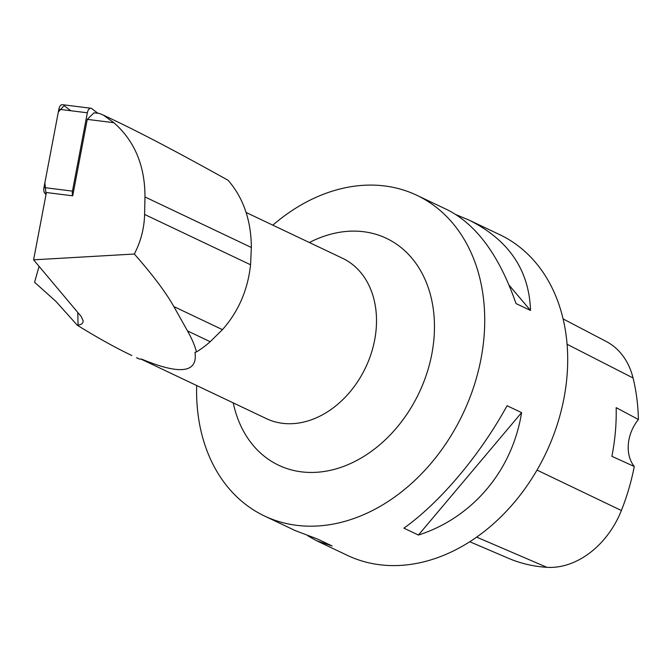 <?xml version="1.0" encoding="UTF-8"?>
<svg xmlns="http://www.w3.org/2000/svg" width="672" height="672" viewBox="0 0 672 672"><rect width="100%" height="100%" fill="white"/><g stroke="black" fill="none" stroke-linecap="round" stroke-linejoin="round"><path stroke-width="1.01" d="M97.936 113.274L91.72 108.595A5.636 2.974 97.1 0 0 90.896 108.251A5.636 2.974 97.1 0 0 87.343 112.804L72.458 191.117A5.636 2.974 97.1 0 0 72.719 195.821L87.251 119.372L113.87 122.707L103.379 115.13L99.397 113.459L94.088 112.787L87.251 119.372M70.82 110.737L64.092 105.68L58.33 111.997L44.898 182.65L46.04 194.393L45.293 193.83A5.636 2.974 -82.9 0 1 43.966 187.555L58.85 109.242A5.636 2.974 -82.9 0 1 62.404 104.681L90.896 108.251M72.719 195.821L46.393 192.528L33.6 259.829L134.333 254.024C152.536 274.646 165.707 292.16 173.838 306.566L187.513 330.926C192.091 339.091 195.056 346.088 196.426 351.918A89.468 68.233 -64.6 0 0 210.202 341.704L222.449 329.65C238.426 311.648 247.8 290.027 250.572 264.776L251.353 247.481C251.16 220.433 243.424 198.038 228.144 180.314C180.398 153.703 142.43 133.694 114.248 120.288L103.379 115.13M196.426 351.918L194.989 352.414C197.862 372.859 180.088 375.102 141.674 359.142L139.625 359.092A89.468 68.233 115.4 0 1 136.517 357.739L139.625 359.092M134.333 254.024C140.809 241.534 144.236 228.346 144.598 214.444L144.976 196.955C144.992 165.698 134.627 140.952 113.87 122.707M77.776 312.455L78.07 325.172L77.322 325.256C97.549 337.756 115.718 347.844 131.846 355.522M33.6 259.829L81.253 316.588L83.168 320.855C83.101 323.282 81.396 324.719 78.07 325.172M196.669 385.518A177.526 135.391 -64.6 0 0 264.508 515.995A177.526 135.391 -64.6 0 0 300.073 525.697A177.526 135.391 -64.6 0 0 472.139 391.499A177.526 135.391 -64.6 0 0 416.816 195.283A177.526 135.391 -64.6 0 0 355.496 186.052A177.526 135.391 -64.6 0 0 272.824 225.162M264.508 515.995L295.243 530.594L317.579 539.062L332.102 545.958L316.739 540.809L347.474 555.408A177.526 135.391 -64.6 0 0 545.933 453.13A177.526 135.391 -64.6 0 0 499.792 234.696L469.056 220.097C508.67 239.896 529.158 270.018 530.527 310.464L516.012 303.568C499.481 255.923 476.658 224.692 447.552 209.882L416.816 195.283M316.739 540.809L307.952 535.903M456.338 214.788L469.056 220.097M507.074 405.728L521.59 412.616C512.35 470.526 472.668 517.625 418.421 535.063L403.906 528.167C440.269 502.236 479.951 455.146 507.074 405.728M469.77 541.733L508.36 558.256A193.469 147.554 -64.6 0 0 546.907 567.319A79.859 60.908 -64.6 0 0 621.373 510.51A193.469 147.554 -64.6 0 0 634.276 466.502L611.89 456.33A194.46 148.31 115.4 0 0 616.165 407.644L638.4 419.513A193.469 147.554 -64.6 0 0 633.058 377.983A79.859 60.908 -64.6 0 0 606.346 341.544L563.111 318.906M638.4 419.513A35.507 27.082 -64.6 0 0 634.276 466.502M530.527 310.464L509.132 285.23M418.421 535.063L521.59 412.616M77.322 325.256L55.944 301.417L34.583 282.265L39.077 266.356M46.124 193.939L45.293 193.83M87.343 112.804L58.85 109.242M43.966 187.555L72.458 191.117M546.907 567.319L476.641 537.121M621.373 510.51L537.004 470.089M633.058 377.983L567.084 344.274M309.389 242.525A125.605 95.794 115.4 0 1 361.25 231.462A125.605 95.794 115.4 0 1 430.34 360.965A125.605 95.794 115.4 0 1 303.82 472.105A125.605 95.794 115.4 0 1 233.234 402.881M141.103 359.134L266.406 418.639A88.763 67.696 -64.6 0 0 270.942 420.538A88.763 67.696 -64.6 0 0 366.971 364.577A88.763 67.696 -64.6 0 0 342.56 258.283L246.095 212.47M144.976 196.955L251.353 247.481M144.598 214.444L250.572 264.776M173.838 306.566L222.449 329.65M187.513 330.926L210.202 341.704"/></g></svg>
